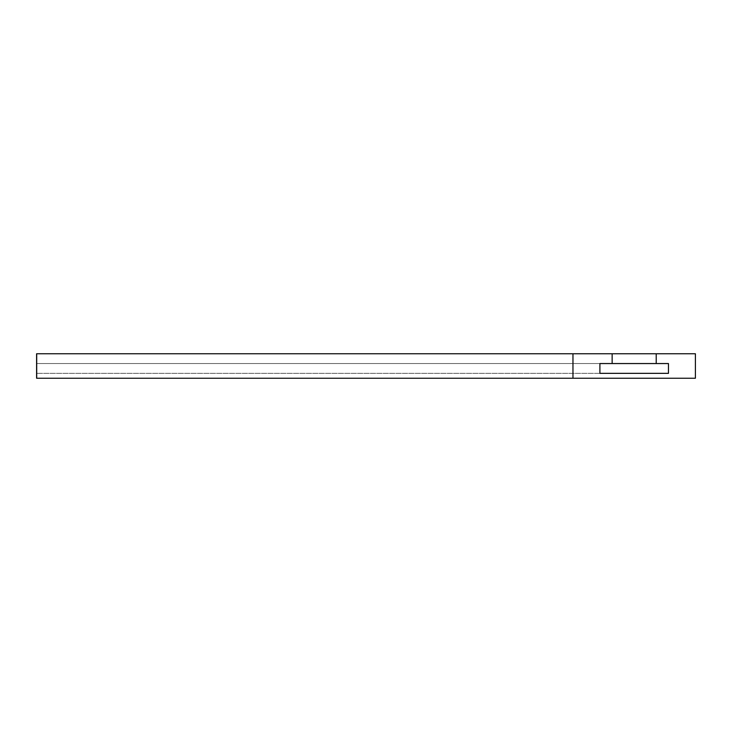 <?xml version="1.0" encoding="UTF-8"?>
<svg xmlns="http://www.w3.org/2000/svg" width="732" height="732" viewBox="0 0 732 732"><rect width="100%" height="100%" fill="white"/><g stroke="black" fill="none" stroke-linecap="round" stroke-linejoin="round"><path stroke-width="0.55" stroke-dasharray="3.66 2.75" d="M572.964 353.757L572.964 378.243M36.701 378.243L36.6 353.757L695.4 353.757L695.4 378.243L36.6 378.243L36.6 353.757L36.6 373.347L36.6 353.757L612.144 353.757L612.144 363.548L36.701 363.548L668.462 363.548L668.462 373.347M599.901 373.347L36.701 373.347L599.901 373.347L599.901 363.548M656.22 353.757L656.22 363.548M36.701 353.757L612.144 353.757"/><path stroke-width="1.1" d="M599.901 373.347L599.901 363.548L612.144 363.548L612.144 353.757L36.6 353.757L36.6 378.243L695.4 378.243L695.4 353.757L656.22 353.757L656.22 363.548L668.462 363.548L668.462 373.347L599.901 373.347L668.462 373.347M599.901 363.548L656.22 363.548M612.144 353.757L656.22 353.757M572.964 353.757L572.964 378.243M36.701 353.757L36.701 378.243"/></g></svg>
